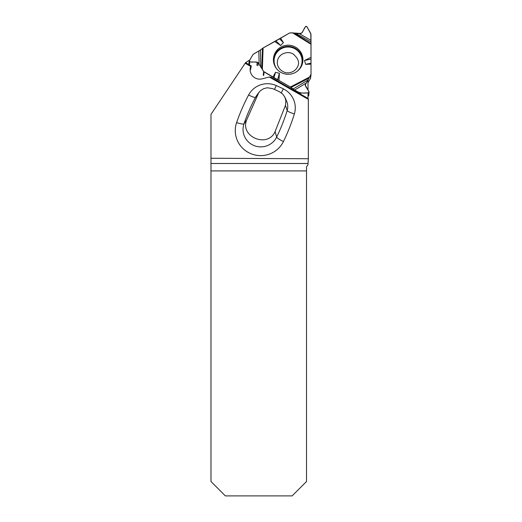 <?xml version="1.0" encoding="UTF-8"?>
<svg xmlns="http://www.w3.org/2000/svg" width="522" height="522" viewBox="0 0 522 522"><rect width="100%" height="100%" fill="white"/><g stroke="black" fill="none" stroke-linecap="round" stroke-linejoin="round"><path stroke-width="0.78" d="M210.979 114.364L245.164 63.24L250.723 66.418A9.592 9.442 -173.9 0 0 262.207 78.829L269.228 77.002L308.339 99.369L308.339 158.74L210.979 158.264L210.979 114.364M210.979 170.909L210.979 481.512L225.367 495.9L292.137 495.9L306.525 481.512L306.525 170.909L210.979 170.909L210.979 163.497L308.026 163.497L307.98 164.658L306.525 166.864L306.525 170.909M210.979 158.264L210.979 163.497M250.723 66.418L251.284 65.961L245.542 62.673L249.855 59.86M250.162 70.359A9.592 9.442 -173.9 0 1 250.723 68.904L251.284 65.961M308.013 79.977L308.013 90.169M308.013 92.864L308.013 98.404M245.542 62.673L245.164 63.24M308.339 158.74L308.026 163.497M308.339 99.369L308.248 98.534L271.283 77.393L269.228 77.002M275.101 131.564L285.482 105.333L285.88 100.609L284.751 96.948L282.467 93.856L279.57 91.82L272.889 88.707L267.342 87.755L263.61 88.675L260.4 90.737L258.86 92.459L246.632 120.001C239.768 136.927 267.903 148.392 275.101 131.564L276.667 137.051A191.202 188.259 6.1 0 0 287.172 110.514L285.482 105.333M299.726 93.66L299.804 92.942L292.959 89.105L307.973 80.042L309.559 77.054L305.207 85.079L309.044 91.898L308.763 95.617A0.646 0.639 -173.9 0 1 308.124 96.185L308.013 96.185M295.706 33.284L292.653 32.919L300.9 33.473L301.853 32.925L305.631 26.426L306.747 26.426L310.962 34.106L311.021 44.279L310.955 41.956L295.706 33.284L300.9 33.473L301.853 32.925L305.631 26.426L306.747 26.426L310.799 33.493L310.955 41.956M260.765 66.999L258.136 62.712L257.189 62.151L249.784 61.883L249.144 61.172L253.177 54.262L260.452 50.047L260.765 66.999L262.351 69.282L258.136 62.712L257.189 62.151L249.784 61.883L249.457 64.911M304.502 60.474L311.021 57.374L311.021 44.279L311.021 74.248L311.021 64.134L305.618 64.323L304.502 60.474L311.001 59.097L311.001 63.182L305.618 64.323M292.959 89.105L290.434 87.004L294.525 90.123L300.411 93.086L300.313 93.999M278.924 80.421L290.434 87.004L272.98 77.028L275.499 72.323L279.44 73.302L278.924 80.421L277.567 79.866L279.44 73.302M280.621 45.473L274.611 41.453L279.557 38.824L283.439 42.608L280.621 45.473L275.929 40.905L263.101 47.965L262.351 69.282L263.649 71.501A1.201 1.181 6.1 0 0 264.086 71.938L273.946 77.758L275.499 72.323M310.466 78.496L310.858 74.842L309.559 77.054L310.858 74.842A1.201 1.181 6.1 0 0 311.014 74.372L310.623 78.026A1.201 1.181 6.1 0 1 310.466 78.496L308.013 82.678M308.124 96.185L308.482 92.844L300.411 93.086L308.482 92.844L309.122 92.27M311.014 74.372A1.201 1.181 6.1 0 0 311.021 74.248A1.201 1.181 6.1 0 1 310.858 74.842M260.452 50.047L263.101 47.965L260.452 50.047L253.177 54.262L249.222 60.93L249.784 61.883M275.929 40.905L289.456 33.062L280.555 38.093L283.439 42.608M292.653 32.919L290.056 32.906A1.201 1.181 6.1 0 0 289.456 33.062A1.201 1.181 6.1 0 1 290.056 32.906L292.653 32.919L311.021 44.279M295.569 47.176A14.773 14.544 -173.9 0 1 286.637 74.209A14.773 14.544 -173.9 0 1 278.97 48.35A14.773 14.544 -173.9 0 1 295.569 47.176M262.351 69.282L263.649 71.501A1.201 1.181 6.1 0 0 264.086 71.938L272.98 77.028M274.611 41.453L263.101 47.965M307.973 80.042L305.35 84.655L305.35 85.719L309.044 91.898L308.482 92.844M279.557 38.824L280.555 38.093M311.001 63.182L311.021 64.134M311.021 57.374L311.001 59.097M277.567 79.866L273.946 77.758M299.804 92.942L300.411 93.086M310.962 34.106L311.021 74.248L306.316 83.011C302.845 86.43 310.172 89.941 308.482 92.844C303.465 93.321 298.519 93.366 294.525 90.123C291.067 87.122 284.758 83.761 278.924 80.421L263.649 71.501C261.117 67.684 260.543 65.805 257.189 62.151C254.743 61.55 250.403 62.999 249.222 60.93L253.177 54.262C257.339 52.03 260.648 49.929 263.101 47.965L289.456 33.062C294.238 32.168 297.005 34.556 301.853 32.925C303.563 31.046 304.339 26.394 306.747 26.426L310.962 34.106M294.356 113.946A198.843 195.789 -173.9 0 1 283.426 141.54A25.33 24.939 -173.9 0 1 251.03 153.749A25.33 24.939 -173.9 0 1 236.61 122.585A198.843 195.789 -173.9 0 1 248.609 94.991A21.415 21.089 -173.9 0 1 276.327 85.582A198.843 195.789 -173.9 0 1 283.355 88.864A21.415 21.089 -173.9 0 1 294.356 113.946A7.673 1.318 17.2 0 1 287.172 110.514A13.774 13.559 6.1 0 0 286.624 101.144L285.005 97.477M258.018 93.81L255.519 97.281A191.202 188.259 6.1 0 0 243.976 123.812L246.632 120.001M236.61 122.585A7.673 1.305 19 0 0 243.976 123.812A17.689 17.415 6.1 0 0 254.044 145.573A17.689 17.415 6.1 0 0 276.667 137.051A7.673 1.259 26 0 0 283.426 141.54M258.866 92.453L256.524 95.663A13.774 13.559 6.1 0 0 255.519 97.281A7.673 1.246 28 0 1 248.609 94.991M283.355 88.864A7.673 0.463 -63.9 0 1 281.241 92.831M274.487 89.425A7.673 0.418 113.9 0 0 276.327 85.582M306.316 83.011L294.525 90.123M298.975 33.467L310.942 40.272M259.101 64.363L258.853 51.058M264.086 71.938L263.695 75.592M305.259 85.523L305.35 84.655M277.038 69.256A14.009 13.794 -173.9 0 1 295.074 48.872A14.009 13.794 -173.9 0 1 297.064 71.403M256.857 65.289L257.189 62.151M257.803 65.837L258.136 62.712M263.258 75.155L263.649 71.501M309.559 77.054L290.434 87.004M308.972 78.104L291.061 87.428M274.2 64.376A14.433 14.211 -173.9 0 1 295.315 48.305A14.433 14.211 -173.9 0 1 300.874 67.234M293.808 32.977L311.014 43.626M261.757 68.349L262.468 48.383M293.207 54.047C298.382 58.484 299.804 62.784 297.481 66.946C294.826 72.441 287.955 73.948 284.066 72.088C277.808 69.276 276.914 63.886 277.378 61.583C277.658 59.116 278.768 57.002 280.705 55.234C285.854 51.182 291.517 52.735 293.207 54.047M249.144 61.172L248.785 64.513"/></g></svg>
